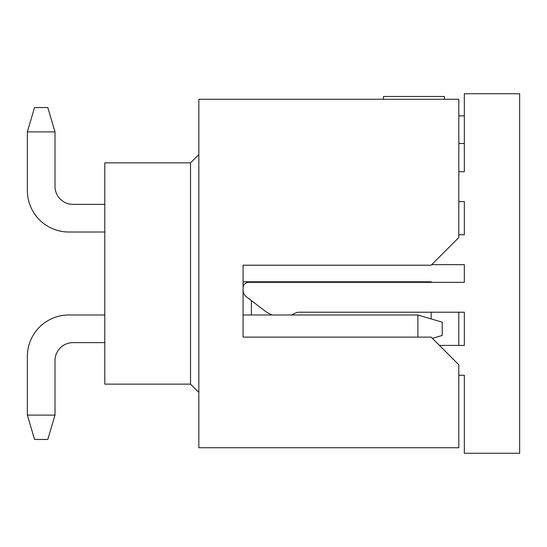 <?xml version="1.0" encoding="UTF-8"?>
<svg xmlns="http://www.w3.org/2000/svg" width="547" height="547" viewBox="0 0 547 547"><rect width="100%" height="100%" fill="white"/><g stroke="black" fill="none" stroke-linecap="round" stroke-linejoin="round"><path stroke-width="0.82" d="M458.803 99.26L198.828 99.26L198.828 447.74L458.803 447.74L458.803 364.767L431.145 337.109L243.08 337.109L243.08 265.206L431.145 265.206L458.803 237.548L458.803 99.26M198.828 154.575L190.527 162.869L190.527 384.131L198.828 392.425M190.527 162.869L104.792 162.869L104.792 384.131L190.527 384.131M458.803 312.221L458.803 345.41M251.374 282.348L251.374 281.794L431.145 281.794L431.699 282.348M431.145 281.794L431.145 282.348M431.145 312.221L431.145 318.908M251.374 314.983L251.374 300.604M251.374 281.794L243.08 281.794L243.08 314.983L417.874 314.983L417.874 337.109M383.454 99.26L383.454 96.491L444.465 96.491L444.465 99.26M243.08 315.537L243.08 337.109M432.39 338.354L442.208 335.455L442.208 322.176L417.874 314.983M68.833 314.983L104.792 314.983L68.833 314.983A41.483 41.483 0 0 0 27.35 356.473L27.35 415.105L55.008 415.105L55.008 360.623A17.976 17.976 0 0 1 72.983 342.641L104.792 342.641M55.008 186.377A17.976 17.976 0 0 0 72.983 204.359A17.976 17.976 0 0 1 55.008 186.377A17.976 17.976 0 0 0 72.983 204.359A17.976 17.976 0 0 1 55.008 186.377A17.976 17.976 0 0 0 72.983 204.359A17.976 17.976 0 0 1 55.008 186.377A17.976 17.976 0 0 0 72.983 204.359A17.976 17.976 0 0 1 55.008 186.377A17.976 17.976 0 0 0 72.983 204.359L104.792 204.359L72.983 204.359A17.976 17.976 0 0 1 55.008 186.377L55.008 131.895L27.35 131.895L27.35 190.527A41.483 41.483 0 0 0 68.833 232.017L104.792 232.017L68.833 232.017M55.008 360.623A17.976 17.976 0 0 1 72.983 342.641A17.976 17.976 0 0 0 55.008 360.623A17.976 17.976 0 0 1 72.983 342.641A17.976 17.976 0 0 0 55.008 360.623A17.976 17.976 0 0 1 72.983 342.641A17.976 17.976 0 0 0 55.008 360.623A17.976 17.976 0 0 1 72.983 342.641A17.976 17.976 0 0 0 55.008 360.623A17.976 17.976 0 0 1 72.983 342.641M55.008 131.895L47.815 107.554L34.543 107.554L27.35 131.895L27.35 190.527M55.008 415.105L47.815 439.446L34.543 439.446L27.35 415.105M458.803 201.59L464.335 201.59L464.335 234.779L458.803 234.779M431.699 264.652L464.335 264.652L464.335 282.348L248.612 282.348A5.532 5.532 0 0 0 243.08 287.879M243.08 290.183A8.294 8.294 0 0 0 246.355 296.789L265.063 311.011A27.658 27.658 0 0 0 272.358 314.983M291.236 314.983A27.658 27.658 0 0 0 295.093 313.24A8.294 8.294 0 0 1 299.079 312.221L464.335 312.221L464.335 345.41L439.446 345.41M458.803 375.276L464.335 375.276L464.335 453.272L519.65 453.272L519.65 93.728L464.335 93.728L464.335 171.724L458.803 171.724M458.803 115.855L464.335 115.855M464.335 143.512L458.803 143.512"/></g></svg>
